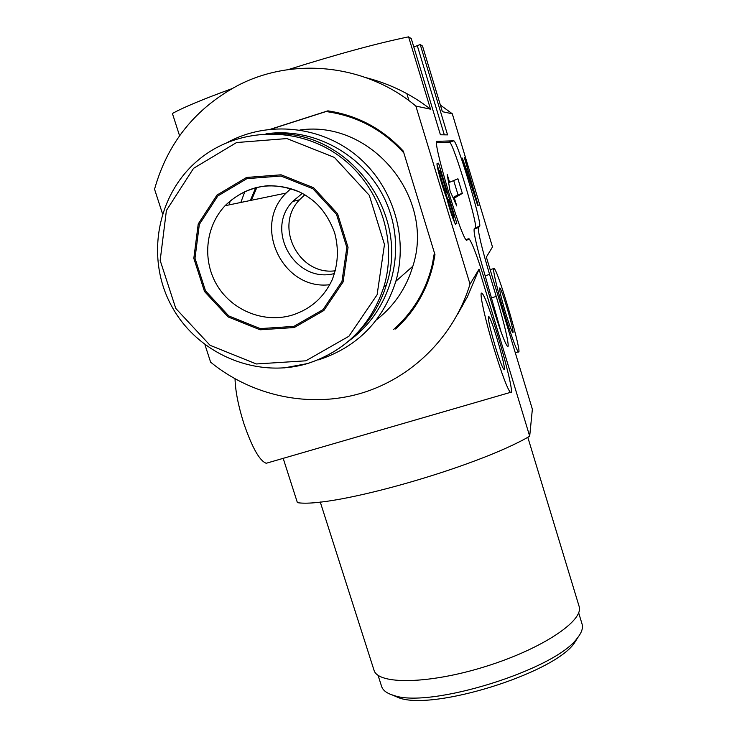 <?xml version="1.0" encoding="UTF-8"?>
<svg xmlns="http://www.w3.org/2000/svg" width="737" height="737" viewBox="0 0 737 737"><rect width="100%" height="100%" fill="white"/><g stroke="black" fill="none" stroke-linecap="round" stroke-linejoin="round"><path stroke-width="1.11" d="M504.845 314.874C511.515 336.56 516.001 348.887 518.304 351.862C523.417 357.123 498.323 270.691 494.103 268.461C491.717 265.882 497.134 289.521 504.845 314.874M204.978 344.787L210.616 362.171C252.174 396.202 309.522 408.289 360.743 393.383C411.872 378.256 454.13 336.588 470.022 284.132L479.041 269.208L529.691 436.23L532.363 409.201L486.356 257.112L492.491 246.959L452.297 113.793L440.367 105.05M408.805 315.003L395.594 328.997C414.627 311.53 427.147 290.01 433.163 264.436L434.968 254.652L403.277 151.094C382.66 128.818 357.528 115.396 327.882 110.845L270.801 129.122M470.022 284.132L415.861 106.073C366.482 64.451 293.4 56.39 237.581 85.612C195.222 108.45 167.539 142.978 154.549 189.206L162.49 213.702M415.861 106.073L430.519 109.177L408.584 36.85L411.274 38.628L440.413 134.779L447.562 134.88L420.228 44.542L422.522 46.062L442.375 111.692L452.297 113.793M464.752 157.543L468.133 171.002L467.083 171.408L462.329 158.087L477.788 205.761L478.184 205.42L464.384 157.663M456.82 223.339L438.543 163.172L437.207 163.467C435.696 163.117 442.412 187.659 446.622 197.829L446.714 198.124C450.27 211.491 453.218 220.179 455.558 224.186L456.82 223.339L455.254 223.818M479.547 226.397C482.689 225.264 458.027 142.941 453.891 140.804L437.096 141.347C431.477 138.418 461.251 238.42 466.549 240.308L469.119 238.852C472.316 243.044 477.76 257.628 485.453 282.584L492.519 305.892C499.806 329.513 504.799 343 507.471 346.362C510.29 349.098 504.366 323.11 496.241 296.431L489.58 274.413C481.593 247.346 477.889 231.74 478.46 227.622L479.547 226.397L475.291 227.696C478.571 226.526 453.909 144.231 449.634 142.14L436.617 142.674M408.584 36.85C377.519 43.216 337.435 54.133 288.342 69.582M231.833 88.707C203.2 99.126 183.393 107.39 172.412 113.489L179.57 135.755M413.798 46.956L420.228 44.542M476.038 199.11L469.662 176.447L468.824 176.816L475.669 199.22M446.815 192.569L440.017 170.192L439.528 170.33C438.183 169.528 444.595 191.334 446.171 192.891L446.815 192.569M529.691 436.23C476.728 467.249 331.576 508.383 297.407 502.643L283.183 458.35M454.379 198.087L462.348 193.407L457.926 178.796L449.579 182.288L447.175 174.374L450.095 191.132L456.765 205.973L454.379 198.087L453.366 198.4M501.215 332.35L485.158 275.749C477.18 248.682 473.504 233.085 474.149 228.94L475.291 227.696M332.673 111.619L331.189 112.098L326.049 111.545L271.299 129.076M505.527 312.645C509.074 324.188 511.469 330.766 512.712 332.396C515.476 335.344 502.026 289.015 499.806 287.927C499.032 288.784 500.939 297.02 505.527 312.645M494.269 349.541C501.998 374.488 507.378 388.777 510.382 392.397C517.448 399.307 488.051 296.891 481.998 293.372C478.608 289.779 484.835 318.734 494.269 349.541M235.039 378.882C235.398 391.098 238.309 405.903 243.781 423.296C252.072 447.479 259.544 460.809 266.223 463.269L268.535 462.596M466.705 297.96L457.594 314.312M453.015 197.617L457.999 194.752L453.697 180.565M448.612 182.592L449.579 182.288M457.999 194.752L462.348 193.407M468.677 176.751L467.166 171.371M468.41 176.834L469.662 176.447M477.723 205.568L478.184 205.42M447.147 199.81L448.225 199.644C447.728 200.759 452.638 216.927 453.587 217.332L454.222 216.945L448.861 199.285M454.932 223.256L453.172 217.461M447.755 199.626L445.747 193.02M438.902 170.523L437.05 164.434M444.918 193.278L446.171 192.891M438.211 170.735L439.464 170.348M447.184 199.967L448.225 199.644M437.096 163.614L438.543 163.172M444.31 134.834L417.253 45.51M495.236 346.362C499.345 359.638 502.21 367.275 503.841 369.265C507.655 373.162 491.892 318.2 488.705 316.468C487.489 317.361 489.663 327.32 495.236 346.362M366.271 77.726C390.113 83.917 411.532 94.4 430.519 109.177M479.041 269.208L466.963 297.877M462.311 306.113L459.51 310.609M227.853 142.195C268.093 120.472 320.752 125.852 356.828 155.783C392.922 185.696 408.63 236.955 395.852 281.285C383.074 320.917 357.307 347.099 318.531 359.849M299.95 129.988C371.337 119.68 435.484 197.627 412.84 266.232C406.29 288.121 394.166 305.993 376.46 319.867M265.974 133.821C316.155 126.644 368.592 157.58 387.607 205.678C406.879 253.694 390.186 311.263 349.642 340.301M434.406 252.828L432.324 264.445C426.143 290.35 413.264 312.009 393.696 329.402M329.743 284.703C282.925 290.673 251.87 226.121 286.113 193.076L290.875 188.635M294.22 327.541L260.106 329.789L228.148 316.938L204.518 291.493L193.822 258.355L198.225 223.956L217 195.056L246.573 177.451L281.101 174.807L313.621 187.751L337.546 213.693L348.048 247.365L343.11 281.93L323.847 310.517L294.22 327.541M274.155 133.756C349.2 130.532 410.573 213.914 386.372 284.906C380.366 304.363 370.075 320.991 355.51 334.782M334.58 273.482C295.749 284.104 264.316 230.524 292.626 201.487L302.234 193.444M326.049 111.545C356.809 115.801 382.733 129.583 403.83 152.9M335.399 270.755C298.936 276.071 273.611 226.406 299.48 199.819L304.722 194.854M251.4 200.271L256.927 187.272M250.322 200.501L255.813 187.539M240.824 202.463L244.924 191.371M392.121 694.908L399.297 697.957C433.9 710.661 552.778 673.636 574.04 643.53L578.223 636.943M378.053 675.285L381.628 686.479C382.927 690.486 387.036 693.489 393.963 695.479C429.938 708.708 554.924 669.776 577.025 638.463C581.604 632.89 583.28 628.09 582.064 624.046L578.656 612.806M320.227 501.915L373.981 670.117C377.685 684.913 428.842 684.268 485.37 666.561C541.944 649.039 584.423 620.526 579.07 606.238L527.803 437.262M474.149 228.94L478.46 227.622M485.158 275.749L489.58 274.413M491.828 297.757L496.241 296.431M465.931 239.589L468.557 238.788M449.367 142.029L453.633 140.693M286.113 193.076L225.052 205.734C236.789 194.181 250.93 187.511 267.467 185.733C284.233 185.66 297.997 189.575 308.766 197.47C319.895 204.849 328.49 216.531 334.561 232.505C338.992 248.848 338.163 264.712 332.046 280.097C323.746 297.536 310.517 309.199 292.359 315.067C264.786 323.469 232.966 311.106 217.553 286.094C202.039 261.156 205.107 226.867 225.052 205.734C246.563 185.199 271.317 180.611 299.305 191.961M293.86 326.39L260.272 328.61L228.802 315.952L205.531 290.894L195.001 258.272L199.34 224.407L217.839 195.95L246.95 178.63L280.935 176.032L312.949 188.773L336.496 214.31L346.841 247.448L341.977 281.479L323.027 309.623L293.86 326.39M305.837 360.817L256.356 363.967L210.054 345.303L175.793 308.453L160.169 260.447L166.405 210.478L193.564 168.331L236.559 142.545L286.905 138.565L334.395 157.414L369.283 195.314L384.474 244.454L377.104 294.782L348.942 336.238L305.837 360.817M386.372 284.906L383.793 287.117C370.803 325.699 345.331 351.19 307.357 363.59C255.868 379.03 196.779 353.613 171.205 305.311C145.3 257.195 157.165 193.269 199.506 159.054C237.673 127.805 295.795 125.695 337.334 154.669C378.975 183.495 398.321 239.442 383.793 287.117C370.84 325.671 345.423 351.153 307.532 363.562L283.938 367.947M515.292 352.747L518.304 351.862M490.151 269.659L493.652 268.6M453.891 140.804L449.634 142.14M266.223 463.269L510.382 392.397M453.587 217.332L452.619 217.636M406.861 93.663L409.007 100.693M412.84 266.232L395.852 281.285M433.402 263.358L432.324 264.445M299.48 199.819L292.626 201.487M230.22 200.777L229.207 204.877M574.04 643.53L577.025 638.463M399.297 697.957L393.963 695.479"/></g></svg>
